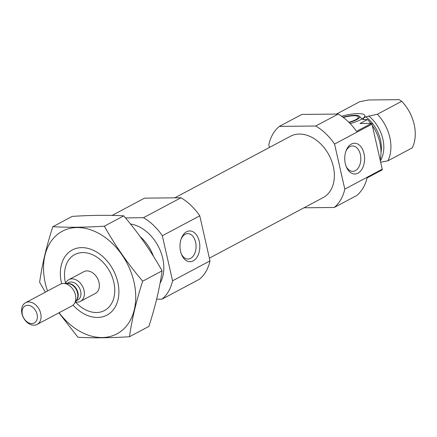<?xml version="1.0" encoding="UTF-8"?>
<svg xmlns="http://www.w3.org/2000/svg" width="437" height="437" viewBox="0 0 437 437"><rect width="100%" height="100%" fill="white"/><g stroke="black" fill="none" stroke-linecap="round" stroke-linejoin="round"><path stroke-width="0.66" d="M181.306 253.87A12.711 8.205 89.4 0 0 188.003 259.054A12.711 8.205 89.4 0 0 190.608 258.371A12.711 8.205 89.4 0 0 195.951 244.212A12.711 8.205 89.4 0 0 187.741 233.626A12.711 8.205 89.4 0 0 181.147 238.952M269.416 147.466L268.799 144.74A49.206 35.632 62 0 1 279.352 126.391L301.82 114.434L338.205 114.057A49.206 35.632 62 0 1 356.521 131.362L371.499 123.392L359.962 123.513L367.451 119.525L364.851 119.552C363.12 119.585 362.273 119.323 362.311 118.771L365.78 116.805L377.371 114.243L401.712 101.286L399.123 99.652L368.648 99.969L359.695 101.723L336.495 114.073M362.464 119.203L362.311 118.771A18.928 4.594 -12.8 0 1 350.135 123.562M279.352 126.391L315.738 126.014A49.206 35.632 62 0 1 334.562 144.057L344.798 189.128A49.206 35.632 62 0 1 334.245 207.477L356.712 195.519A49.206 35.632 62 0 0 367.096 177.914L382.075 169.938A49.206 35.632 62 0 0 382.244 169.201L372.002 124.124A49.206 35.632 62 0 0 371.499 123.392M377.371 114.243A36.905 26.728 62 0 1 387.947 160.794L412.288 147.837A36.905 26.728 62 0 0 401.712 101.286M387.947 160.794L380.66 162.236M363.103 118.23A18.928 4.594 -12.8 0 0 364.851 116.242A18.928 4.594 -12.8 0 0 341.608 116.237M334.245 207.477L304.005 207.793M315.738 126.014L338.205 114.057M334.562 144.057L372.002 124.124M344.798 189.128L382.244 169.201M367.451 119.525A36.905 26.728 62 0 1 370.773 123.398M372.319 125.523A36.905 26.728 62 0 1 380.157 160.008M174.795 197.83L290.468 136.257A34.752 25.166 62 0 1 299.329 134.061A34.752 25.166 62 0 1 331.574 160.783A34.752 25.166 62 0 1 323.129 197.611L209.383 258.158M65.599 283.476A31.677 22.937 62 0 1 82.817 252.57A31.677 22.937 62 0 1 114.428 295.002A31.677 22.937 62 0 1 75.432 301.951M65.583 283.515A12.302 8.909 62 0 1 68.871 279.653L83.849 271.677A12.302 8.909 62 0 1 86.985 270.902A12.302 8.909 62 0 1 98.396 280.363A12.302 8.909 62 0 1 95.408 293.396L80.43 301.372A12.302 8.909 62 0 1 77.294 302.147A12.302 8.909 62 0 1 75.393 301.94M140.075 236.504A36.905 26.728 62 0 1 153.48 256.339M130.461 223.979A36.905 26.728 62 0 1 158.74 247.205A36.905 26.728 62 0 1 160.068 283.154M112.129 215.408L144.554 198.147L180.94 197.77A49.206 35.632 62 0 1 199.764 215.812L210.006 260.884A49.206 35.632 62 0 1 199.452 279.232L162.007 299.165L156.637 299.219M125.485 217.888L143.5 217.702A49.206 35.632 62 0 1 162.324 235.745L172.56 280.816A49.206 35.632 62 0 1 162.007 299.165M180.94 197.77L143.5 217.702M199.764 215.812L162.324 235.745M193.214 260.867A15.377 9.925 89.4 0 0 197.617 236.75A15.377 9.925 89.4 0 0 181.431 238.187A15.377 9.925 89.4 0 0 181.601 254.624A15.377 9.925 89.4 0 0 193.214 260.867M210.006 260.884L172.56 280.816M357.963 173.167A15.377 9.925 89.4 0 0 362.371 149.05A15.377 9.925 89.4 0 0 346.18 150.492A15.377 9.925 89.4 0 0 346.355 166.929A15.377 9.925 89.4 0 0 357.963 173.167M361.989 118.973A15.377 3.731 -12.8 0 0 361.82 118.755L359.46 116.297A13.602 3.299 -12.8 0 0 342.974 117.22M349.081 122.491A13.602 3.299 -12.8 0 0 359.46 116.297M348.819 122.234A12.302 2.983 -12.8 0 0 358.438 117.018A12.302 2.983 -12.8 0 0 343.302 117.466M346.055 166.169A12.711 8.205 89.4 0 0 352.757 171.353A12.711 8.205 89.4 0 0 355.357 170.67A12.711 8.205 89.4 0 0 360.7 156.512A12.711 8.205 89.4 0 0 352.49 145.931A12.711 8.205 89.4 0 0 345.902 151.251M47.535 291.009A58.126 42.094 62 0 1 45.235 283.001A58.126 42.094 62 0 1 92.316 230.414A58.126 42.094 62 0 1 132.264 316.12A58.126 42.094 62 0 1 59.093 312.728M61.644 283.689A36.905 26.728 62 0 1 61.442 282.832A36.905 26.728 62 0 1 90.148 249.019A36.905 26.728 62 0 1 117.515 301.552A36.905 26.728 62 0 1 73.05 305.108M58.908 312.826L77.944 337.271C92.966 338.129 110.14 337.948 129.478 336.736C131.936 319.256 136.339 300.738 142.68 281.193C127.965 263.888 115.193 245.55 104.356 226.18C85.461 227.387 68.287 227.568 52.828 226.716C46.486 246.266 42.083 264.778 39.625 282.264L45.399 292.145M129.478 336.736L148.891 326.401C155.233 306.85 159.636 288.338 162.1 270.853L142.68 281.193M52.828 226.716L72.247 216.381C91.142 215.173 108.316 214.993 123.775 215.845C138.491 233.15 151.262 251.483 162.1 270.853M104.356 226.18L123.775 215.845M68.871 279.653A12.302 8.909 62 0 1 82.517 286.322A12.302 8.909 62 0 1 80.43 301.372M31.797 323.566A9.658 6.997 62 0 1 22.292 309.926A9.658 6.997 62 0 1 35.069 309.795A9.658 6.997 62 0 1 31.797 323.566M33.971 325.21A12.302 8.909 62 0 1 22.555 315.749A12.302 8.909 62 0 1 25.548 302.715A12.302 8.909 62 0 1 39.188 309.385A12.302 8.909 62 0 1 37.107 324.434A12.302 8.909 62 0 1 33.971 325.21M25.548 302.715L60.262 284.236A12.302 8.909 62 0 1 63.704 283.46A12.302 8.909 62 0 1 73.908 290.905A12.302 8.909 62 0 1 74.388 303.529A12.302 8.909 62 0 1 71.821 305.955L37.107 324.434M362.852 118.454A30.754 22.271 62 0 1 364.207 119.541M365.78 116.805A30.754 22.271 62 0 1 381.009 152.628M368.708 115.942A31.835 23.052 62 0 1 380.359 160.898M63.704 283.46L68.014 283.586A9.991 7.232 62 0 1 76.295 289.633A9.991 7.232 62 0 1 76.688 299.886L74.388 303.529M67.232 283.564A9.843 7.129 62 0 1 76.71 289.414A9.843 7.129 62 0 1 76.267 300.547M66.785 283.547L68.527 282.619A9.843 7.129 62 0 1 79.441 287.961A9.843 7.129 62 0 1 77.775 299.995L76.033 300.924"/></g></svg>
